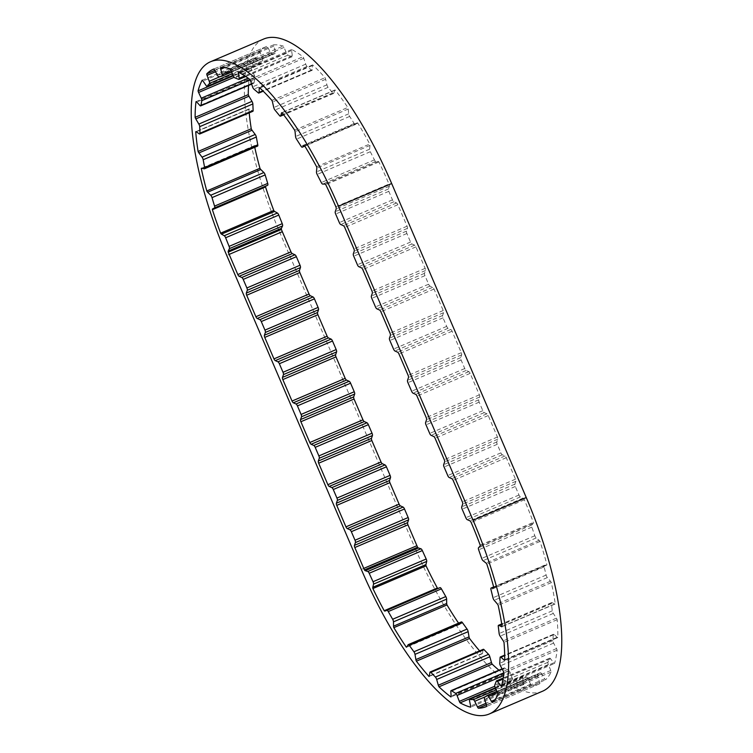 <?xml version="1.0" encoding="UTF-8"?>
<svg xmlns="http://www.w3.org/2000/svg" width="753" height="753" viewBox="0 0 753 753"><rect width="100%" height="100%" fill="white"/><g stroke="black" fill="none" stroke-linecap="round" stroke-linejoin="round"><path stroke-width="0.56" stroke-dasharray="3.77 2.82" d="M461.401 621.922A2.447 0.809 -113.1 0 0 461.241 622.072L459.961 624.284A2.447 0.809 66.9 0 1 459.819 624.435A2.447 0.809 66.9 0 1 459.81 624.435A2.447 0.809 66.9 0 1 459.368 624.331A175.873 58.414 66.9 0 1 458.558 623.136M483.285 649.302A2.447 0.809 -113.1 0 0 483.04 649.735L482.551 653.293A2.447 0.809 66.9 0 1 482.306 653.726L482.306 653.726A2.447 0.809 66.9 0 1 482.127 653.745A175.873 58.414 66.9 0 1 479.605 650.874M248.556 85.437A175.873 58.414 66.9 0 1 249.177 78.933A2.447 0.809 66.9 0 1 249.921 79.347L253.046 82.783A2.447 0.809 -113.1 0 0 253.836 83.188A2.447 0.809 -113.1 0 0 254.062 82.811L254.994 77.926A2.447 0.809 -113.1 0 0 254.439 75.488L251.747 69.765A2.447 0.809 66.9 0 1 251.22 68.175A175.873 58.414 66.9 0 1 255.333 57.529A2.447 0.809 66.9 0 1 256.161 58.329L259.305 62.885A2.447 0.809 -113.1 0 0 260.406 63.694A2.447 0.809 -113.1 0 0 260.529 63.591L262.599 60.711A2.447 0.809 -113.1 0 0 262.392 58.583L260.218 52.682A2.447 0.809 66.9 0 1 259.879 51.195A175.873 58.414 66.9 0 1 266.703 46.413A175.873 58.414 66.9 0 1 266.929 46.319A2.447 0.809 66.9 0 1 267.786 47.439L270.732 52.814A2.447 0.809 -113.1 0 0 272.087 54.141L275.156 53.463A2.447 0.809 -113.1 0 0 275.203 53.454A2.447 0.809 -113.1 0 0 275.316 51.806L273.8 46.112A2.447 0.809 66.9 0 1 273.687 44.822A175.873 58.414 66.9 0 1 283.184 46.046A2.447 0.809 66.9 0 1 284.013 47.43L286.554 53.256A2.447 0.809 -113.1 0 0 287.957 55.12L291.816 56.682A2.447 0.809 -113.1 0 0 292.098 56.701A2.447 0.809 -113.1 0 0 292.324 55.6L291.58 50.507A2.447 0.809 66.9 0 1 291.684 49.5A175.873 58.414 66.9 0 1 303.007 56.748A2.447 0.809 66.9 0 1 303.741 58.292L305.718 64.165A2.447 0.809 -113.1 0 0 305.925 64.711A2.447 0.809 -113.1 0 0 307.055 66.443L311.45 70.151A2.447 0.809 -113.1 0 0 312.015 70.349A2.447 0.809 -113.1 0 0 312.279 69.709L312.354 65.567A2.447 0.809 66.9 0 1 312.608 64.937A2.447 0.809 66.9 0 1 312.664 64.918A175.873 58.414 66.9 0 1 325.042 77.691A2.447 0.809 66.9 0 1 325.635 79.291L326.906 84.825A2.447 0.809 -113.1 0 0 327.282 85.946A2.447 0.809 -113.1 0 0 328.101 87.348L332.722 92.948A2.447 0.809 -113.1 0 0 333.607 93.466A2.447 0.809 -113.1 0 0 333.814 93.193L334.709 90.275A2.447 0.809 66.9 0 1 334.916 89.993A2.447 0.809 66.9 0 1 335.217 90.021A175.873 58.414 66.9 0 1 347.801 107.463A2.447 0.809 66.9 0 1 348.215 109.006L348.705 113.825A2.447 0.809 -113.1 0 0 349.157 115.463A2.447 0.809 -113.1 0 0 349.665 116.433L354.211 123.539A2.447 0.809 -113.1 0 0 355.416 124.499A2.447 0.809 -113.1 0 0 355.491 124.452L357.129 122.946A2.447 0.809 66.9 0 1 357.214 122.899A2.447 0.809 66.9 0 1 357.807 123.116A175.873 58.414 66.9 0 1 369.751 144.039A2.447 0.809 66.9 0 1 369.958 145.423L369.619 149.198A2.447 0.809 -113.1 0 0 370.09 151.278A2.447 0.809 -113.1 0 0 370.297 151.72L374.448 159.862A2.447 0.809 -113.1 0 0 375.832 161.368L378.119 161.387A2.447 0.809 66.9 0 1 378.9 161.951A175.873 58.414 66.9 0 1 389.009 184.052A2.447 0.809 66.9 0 1 389.348 186.198L388.397 189.003A2.447 0.809 -113.1 0 0 388.812 191.328L392.473 199.884A2.447 0.809 -113.1 0 0 393.875 201.785L396.549 202.99A2.447 0.809 66.9 0 1 397.866 204.722L407.072 226.201A2.447 0.809 66.9 0 1 407.42 228.366L406.46 231.162A2.447 0.809 -113.1 0 0 406.884 233.496L410.545 242.052A2.447 0.809 -113.1 0 0 411.947 243.953L414.621 245.149A2.447 0.809 66.9 0 1 415.938 246.88L425.144 268.36A2.447 0.809 66.9 0 1 425.492 270.525L424.532 273.33A2.447 0.809 -113.1 0 0 424.956 275.654L428.617 284.21A2.447 0.809 -113.1 0 0 430.019 286.112L432.693 287.317A2.447 0.809 66.9 0 1 434.01 289.048L443.216 310.528A2.447 0.809 66.9 0 1 443.564 312.693L442.604 315.488A2.447 0.809 -113.1 0 0 443.028 317.822L446.689 326.378A2.447 0.809 -113.1 0 0 448.091 328.28L450.765 329.475A2.447 0.809 66.9 0 1 452.082 331.207L461.288 352.686A2.447 0.809 66.9 0 1 461.636 354.851L460.676 357.647A2.447 0.809 -113.1 0 0 461.09 359.981L464.761 368.537A2.447 0.809 -113.1 0 0 466.163 370.438L468.827 371.643A2.447 0.809 66.9 0 1 470.154 373.375L479.36 394.854A2.447 0.809 66.9 0 1 479.708 397.019L478.748 399.815A2.447 0.809 -113.1 0 0 479.162 402.149L482.833 410.705A2.447 0.809 -113.1 0 0 484.226 412.606L486.899 413.802A2.447 0.809 66.9 0 1 488.226 415.534L497.432 437.013A2.447 0.809 66.9 0 1 497.78 439.178L496.82 441.973A2.447 0.809 -113.1 0 0 497.234 444.308L500.905 452.864A2.447 0.809 -113.1 0 0 502.298 454.765L504.971 455.97A2.447 0.809 66.9 0 1 506.298 457.702L515.504 479.181A2.447 0.809 66.9 0 1 515.852 481.346L514.892 484.141A2.447 0.809 -113.1 0 0 515.306 486.476L518.977 495.032A2.447 0.809 -113.1 0 0 520.37 496.933L523.043 498.128A2.447 0.809 66.9 0 1 524.342 499.813A175.873 58.414 66.9 0 1 533.359 522.422A2.447 0.809 66.9 0 1 533.228 523.391L531.674 525.076A2.447 0.809 -113.1 0 0 531.816 527.119L534.828 535.75A2.447 0.809 -113.1 0 0 535.006 536.211A2.447 0.809 -113.1 0 0 536.183 537.971L539.148 540.325A2.447 0.809 66.9 0 1 540.005 541.426A175.873 58.414 66.9 0 1 546.894 564.543A2.447 0.809 66.9 0 1 546.64 565.126A2.447 0.809 66.9 0 1 546.546 565.145L544.344 565.315A2.447 0.809 -113.1 0 0 544.25 565.334A2.447 0.809 -113.1 0 0 544.118 566.868L546.123 575.076A2.447 0.809 -113.1 0 0 546.471 576.12A2.447 0.809 -113.1 0 0 547.337 577.579L550.49 581.241A2.447 0.809 66.9 0 1 551.318 582.615A175.873 58.414 66.9 0 1 555.253 603.793A2.447 0.809 66.9 0 1 555.055 604.028A2.447 0.809 66.9 0 1 554.716 603.991L551.996 602.635A2.447 0.809 -113.1 0 0 551.657 602.588A2.447 0.809 -113.1 0 0 551.422 603.595L552.288 610.824A2.447 0.809 -113.1 0 0 552.74 612.396A2.447 0.809 -113.1 0 0 553.286 613.431L556.411 618.166A2.447 0.809 66.9 0 1 557.154 619.7A175.873 58.414 66.9 0 1 557.869 637.518A2.447 0.809 66.9 0 1 557.813 637.556A2.447 0.809 66.9 0 1 557.182 637.302L554.133 634.506A2.447 0.809 -113.1 0 0 553.502 634.261A2.447 0.809 -113.1 0 0 553.248 634.817L552.909 640.568A2.447 0.809 -113.1 0 0 553.38 642.591A2.447 0.809 -113.1 0 0 553.624 643.109L556.514 648.597A2.447 0.809 66.9 0 1 557.116 650.187A175.873 58.414 66.9 0 1 554.566 663.44A2.447 0.809 66.9 0 1 553.766 662.828L550.603 658.781A2.447 0.809 -113.1 0 0 549.662 658.188A2.447 0.809 -113.1 0 0 549.474 658.404L547.949 662.301A2.447 0.809 -113.1 0 0 548.335 664.607L550.791 670.471A2.447 0.809 66.9 0 1 551.215 672.024A175.873 58.414 66.9 0 1 545.567 679.808A2.447 0.809 66.9 0 1 544.72 678.83L541.652 673.813A2.447 0.809 -113.1 0 0 540.39 672.758A2.447 0.809 -113.1 0 0 540.343 672.787L537.746 674.556A2.447 0.809 -113.1 0 0 537.764 676.467L539.619 682.312A2.447 0.809 66.9 0 1 539.845 683.715A175.873 58.414 66.9 0 1 539.449 683.884A175.873 58.414 66.9 0 1 531.477 685.503A2.447 0.809 66.9 0 1 530.63 684.232L527.872 678.585A2.447 0.809 -113.1 0 0 526.479 676.975L522.977 676.505A2.447 0.809 -113.1 0 0 522.817 676.523A2.447 0.809 -113.1 0 0 522.638 677.888L523.768 683.319A2.447 0.809 66.9 0 1 523.777 684.468A175.873 58.414 66.9 0 1 513.264 680.147A2.447 0.809 66.9 0 1 512.473 678.679L510.195 672.777A2.447 0.809 -113.1 0 0 508.821 670.688L504.651 668.005A2.447 0.809 -113.1 0 0 504.228 667.92A2.447 0.809 -113.1 0 0 503.973 668.768L504.303 673.417A2.447 0.809 66.9 0 1 504.096 674.255A175.873 58.414 66.9 0 1 498.928 670.179M260.406 63.694L233.138 75.347M253.836 83.188L251.643 84.129M249.205 112.856A175.873 58.414 66.9 0 1 248.876 109.072A2.447 0.809 66.9 0 1 249.008 108.95A2.447 0.809 66.9 0 1 249.488 109.081L252.396 111.162A2.447 0.809 -113.1 0 0 252.867 111.284M254.749 147.296A175.873 58.414 66.9 0 1 254.458 145.922A2.447 0.809 66.9 0 1 254.693 145.517A2.447 0.809 66.9 0 1 254.9 145.508L257.375 146.101A2.447 0.809 -113.1 0 0 257.582 146.091M459.368 624.331L406.978 646.705M482.127 653.745L429.285 676.307M504.096 674.255L450.943 696.958M523.777 684.468L470.625 707.18M495.38 687.79L513.264 680.147M539.845 683.715L486.692 706.418M486.391 704.761L531.477 685.503M551.215 672.024L498.062 694.727M492.415 702.511L545.567 679.808M557.116 650.187L503.964 672.9M501.413 686.143L554.566 663.44M557.154 619.7L504.002 642.403M504.717 660.221L557.869 637.518M551.318 582.615L498.166 605.318M502.1 626.496L555.253 603.793M540.005 541.426L486.843 564.138M493.742 587.246L546.894 564.543M524.342 499.813L471.19 522.516M480.207 545.125L533.359 522.422M497.432 437.013L444.279 459.716M488.226 415.534L435.074 438.246M479.36 394.854L426.207 417.557M470.154 373.375L417.002 396.078M461.288 352.686L408.135 375.389M452.082 331.207L398.93 353.919M443.216 310.528L390.063 333.231M434.01 289.048L380.858 311.751M425.144 268.36L371.991 291.063M415.938 246.88L362.786 269.593M407.072 226.201L353.919 248.904M397.866 204.722L344.714 227.425M357.807 123.116L304.654 145.818M316.599 166.742L369.751 144.039M335.217 90.021L282.064 112.724M294.649 130.165L347.801 107.463M312.664 64.918L259.512 87.621M271.889 100.394L325.042 77.691M291.684 49.5L238.532 72.213M249.855 79.451L303.007 56.748M273.687 44.822L220.525 67.525M230.032 68.758L283.184 46.046M259.879 51.195L214.803 70.453M213.777 69.022L266.929 46.319M251.22 68.175L233.345 75.818M202.181 80.232L255.333 57.529M196.015 101.636L249.177 78.933M196.044 131.643L248.876 109.072M202.077 168.296L254.458 145.922M542.584 691.207A183.836 61.059 66.9 0 1 414.489 546.763L361.327 569.466M263.569 39.081A183.836 61.059 66.9 0 0 279.9 232.752L414.489 546.763M378.9 161.951L325.748 184.664M335.857 206.755L389.009 184.052M515.504 479.181L462.351 501.884M506.298 457.702L453.146 480.405M459.961 624.284L406.808 646.996M482.551 653.293L429.398 675.996M552.909 640.568L499.757 663.271M552.288 610.824L499.135 633.527M546.123 575.076L492.97 597.778M534.828 535.75L481.675 558.453M369.619 149.198L316.467 171.91M348.705 113.825L295.543 136.528M326.906 84.825L273.753 107.528M305.718 64.165L252.566 86.877M259.305 62.885L206.153 85.588M253.046 82.783L199.893 105.486M252.396 111.162L199.244 133.865M257.375 146.101L204.223 168.804M279.9 232.752L226.747 255.455M254.9 145.508L201.748 168.211M249.488 109.081L196.335 131.784M249.921 79.347L196.768 102.05M254.062 82.811L251.558 83.884M254.994 77.926L250.165 79.997M254.439 75.488L248.132 78.18M251.747 69.765L234.174 77.277M256.161 58.329L203.009 81.032M260.529 63.591L233.119 75.3M262.599 60.711L232.385 73.615M262.392 58.583L220.403 76.524M260.218 52.682L215.527 71.77M267.786 47.439L214.633 70.151M270.732 52.814L217.579 75.516M272.087 54.141L218.935 76.844M275.156 53.463L231.689 72.034L275.203 53.454M275.316 51.806L231.105 70.688M273.8 46.112L223.594 67.563M284.013 47.43L230.86 70.133M286.554 53.256L233.402 75.959M287.957 55.12L234.804 77.823M291.816 56.682L238.663 79.385M292.324 55.6L244.81 75.893M291.58 50.507L239.539 72.74M303.741 58.292L250.589 80.995M307.055 66.443L253.902 89.146M311.45 70.151L258.298 92.854M312.279 69.709L262.853 90.821M312.354 65.567L259.898 87.979M325.635 79.291L272.482 101.994M328.101 87.348L274.949 110.06M332.722 92.948L279.57 115.651M333.814 93.193L283.552 114.663M334.709 90.275L282.083 112.752M348.215 109.006L295.063 131.709M349.665 116.433L296.513 139.136M354.211 123.539L301.059 146.242M355.491 124.452L304.824 146.091M357.129 122.946L304.156 145.583M369.958 145.423L316.806 168.126M370.297 151.72L317.145 174.423M374.448 159.862L321.296 182.565M375.832 161.368L322.679 184.071M378.119 161.387L324.967 184.09M389.348 186.198L336.196 208.901M388.397 189.003L335.236 211.706M388.812 191.328L335.659 214.04M392.473 199.884L339.321 222.596M393.875 201.785L340.723 224.498M396.549 202.99L343.396 225.693M407.42 228.366L354.268 251.069M406.46 231.162L353.308 253.865M406.884 233.496L353.731 256.199M410.545 242.052L357.393 264.755M411.947 243.953L358.795 266.656M414.621 245.149L361.468 267.852M425.492 270.525L372.34 293.228M424.532 273.33L371.38 296.033M424.956 275.654L371.803 298.367M428.617 284.21L375.465 306.913M430.019 286.112L376.867 308.815M432.693 287.317L379.54 310.02M443.564 312.693L390.412 335.396M442.604 315.488L389.452 338.191M443.028 317.822L389.866 340.525M446.689 326.378L393.537 349.081M448.091 328.28L394.939 350.983M450.765 329.475L397.603 352.178M461.636 354.851L408.484 377.554M460.676 357.647L407.524 380.359M461.09 359.981L407.938 382.684M464.761 368.537L411.609 391.24M466.163 370.438L413.002 393.141M468.827 371.643L415.675 394.346M479.708 397.019L426.556 419.722M478.748 399.815L425.596 422.518M479.162 402.149L426.01 424.852M482.833 410.705L429.681 433.408M484.226 412.606L431.074 435.309M486.899 413.802L433.747 436.505M497.78 439.178L444.628 461.881M496.82 441.973L443.668 464.686M497.234 444.308L444.082 467.011M500.905 452.864L447.753 475.567M502.298 454.765L449.146 477.468M504.971 455.97L451.819 478.673M515.852 481.346L462.7 504.049M514.892 484.141L461.74 506.844M515.306 486.476L462.154 509.179M518.977 495.032L465.825 517.735M520.37 496.933L467.218 519.636M523.043 498.128L469.891 520.831M533.228 523.391L480.075 546.094M531.674 525.076L478.522 547.779M531.816 527.119L478.663 549.822M536.183 537.971L483.031 560.674M539.148 540.325L485.996 563.028M546.546 565.145L493.563 587.773M544.344 565.315L493.667 586.954M544.118 566.868L490.956 589.571M547.337 577.579L494.184 600.282M550.49 581.241L497.338 603.944M554.716 603.991L502.1 626.468M551.996 602.635L501.733 624.105M551.422 603.595L498.27 626.298M553.286 613.431L500.133 636.134M556.411 618.166L503.258 640.869M557.182 637.302L504.726 659.713M554.133 634.506L504.698 655.618M553.248 634.817L500.096 657.52M553.624 643.109L500.472 665.812M556.514 648.597L503.362 671.3M553.766 662.828L501.714 685.061M550.603 658.781L503.06 679.093M549.474 658.404L496.321 681.117M547.949 662.301L494.796 685.014M548.335 664.607L495.182 687.31M550.791 670.471L497.639 693.174M544.72 678.83L494.457 700.299M541.652 673.813L497.432 692.704M540.343 672.787L496.876 691.358L540.39 672.758M537.746 674.556L484.593 697.269M537.764 676.467L484.612 699.17M539.619 682.312L486.466 705.015M530.63 684.232L485.93 703.33M527.872 678.585L485.346 696.751M526.479 676.975L496.255 689.88M522.977 676.505L495.559 688.214M522.638 677.888L469.486 700.591M523.768 683.319L470.616 706.022M512.473 678.679L494.825 686.209M510.195 672.777L503.625 675.582M508.821 670.688L503.936 672.768M504.651 668.005L502.185 669.059M503.973 668.768L450.821 691.47M504.303 673.417L451.151 696.12M483.04 649.735L429.888 672.438M461.241 622.072L408.088 644.775M539.449 683.884L486.297 706.587M266.703 46.413L213.551 69.116M254.693 145.517L201.54 168.23M249.008 108.95L195.855 131.662M292.098 56.701L245.732 76.505M312.015 70.349L263.221 91.188M312.608 64.937L259.456 87.64M333.607 93.466L283.665 114.804M334.916 89.993L281.763 112.696M355.416 124.499L304.824 146.11M357.214 122.899L304.061 145.602M546.64 565.126L493.488 587.829M544.25 565.334L493.657 586.945M555.055 604.028L501.903 626.731M551.657 602.588L501.705 623.936M557.813 637.556L504.661 660.259M553.502 634.261L504.689 655.11M549.662 658.188L503.249 678.011M522.817 676.523L495.54 688.176M504.228 667.92L502.063 668.843M482.306 653.726L429.154 676.429M459.81 624.435L406.658 647.138"/><path stroke-width="1.13" d="M429.285 676.307L428.975 676.448A175.873 58.414 66.9 0 1 416.39 661.172A2.447 0.809 66.9 0 1 415.882 659.59L414.997 654.366A2.447 0.809 -113.1 0 0 413.915 651.778L409.293 645.359A2.447 0.809 -113.1 0 0 408.248 644.634A2.447 0.809 -113.1 0 0 408.088 644.775L406.808 646.996A2.447 0.809 66.9 0 1 406.658 647.138L406.658 647.138A2.447 0.809 66.9 0 1 406.215 647.034A175.873 58.414 66.9 0 1 393.847 627.654L447 604.951A2.447 0.809 66.9 0 1 446.689 603.473L446.623 599.153A2.447 0.809 -113.1 0 0 445.795 596.564L441.409 588.865A2.447 0.809 -113.1 0 0 440.072 587.641L438.086 588.375A2.447 0.809 66.9 0 1 437.352 588.008A175.873 58.414 66.9 0 1 426.047 565.842A2.447 0.809 66.9 0 1 425.944 564.571L426.697 561.427A2.447 0.809 -113.1 0 0 426.189 559.018L422.339 550.565A2.447 0.809 -113.1 0 0 420.946 548.786L418.386 547.986A2.447 0.809 66.9 0 1 417.567 547.224A175.873 58.414 66.9 0 1 416.908 545.699L363.755 568.402L354.814 547.535A2.447 0.809 66.9 0 1 354.465 545.37L355.425 542.574A2.447 0.809 -113.1 0 0 355.011 540.24L351.34 531.684A2.447 0.809 -113.1 0 0 349.938 529.783L347.274 528.587A2.447 0.809 66.9 0 1 345.947 526.855L336.742 505.376A2.447 0.809 66.9 0 1 336.393 503.211L337.353 500.416A2.447 0.809 -113.1 0 0 336.939 498.081L333.268 489.525A2.447 0.809 -113.1 0 0 331.875 487.624L329.202 486.429A2.447 0.809 66.9 0 1 327.875 484.687L318.67 463.208A2.447 0.809 66.9 0 1 318.321 461.043L319.281 458.248A2.447 0.809 -113.1 0 0 318.867 455.913L315.196 447.357A2.447 0.809 -113.1 0 0 313.803 445.456L311.13 444.261A2.447 0.809 66.9 0 1 309.803 442.529L300.889 421.736A2.447 0.809 66.9 0 1 300.551 419.572L301.501 416.776A2.447 0.809 -113.1 0 0 301.087 414.442L297.426 405.886A2.447 0.809 -113.1 0 0 296.023 403.985L293.35 402.789A2.447 0.809 66.9 0 1 292.032 401.048L282.827 379.578A2.447 0.809 66.9 0 1 282.479 377.413L283.439 374.608A2.447 0.809 -113.1 0 0 283.015 372.283L279.354 363.727A2.447 0.809 -113.1 0 0 277.951 361.826L275.278 360.621A2.447 0.809 66.9 0 1 273.96 358.889L264.755 337.41A2.447 0.809 66.9 0 1 264.407 335.245L265.367 332.45A2.447 0.809 -113.1 0 0 264.943 330.115L261.282 321.559A2.447 0.809 -113.1 0 0 259.879 319.658L257.206 318.463A2.447 0.809 66.9 0 1 255.888 316.721L246.683 295.251A2.447 0.809 66.9 0 1 246.335 293.086L247.295 290.281A2.447 0.809 -113.1 0 0 246.871 287.957L243.21 279.401A2.447 0.809 -113.1 0 0 241.807 277.499L239.134 276.295A2.447 0.809 66.9 0 1 237.816 274.563L229.166 254.392A175.873 58.414 66.9 0 1 228.225 252.17L281.377 229.458A2.447 0.809 66.9 0 1 281.396 228.338L282.563 225.919A2.447 0.809 -113.1 0 0 282.243 223.679L278.789 215.057A2.447 0.809 -113.1 0 0 277.405 213.033L274.619 211.424A2.447 0.809 66.9 0 1 273.772 210.473A175.873 58.414 66.9 0 1 265.536 186.97A2.447 0.809 66.9 0 1 265.781 186.179L267.673 185.238A2.447 0.809 -113.1 0 0 267.71 183.412L265.169 174.922A2.447 0.809 -113.1 0 0 263.87 172.541L260.792 169.519A2.447 0.809 66.9 0 1 259.945 168.267A175.873 58.414 66.9 0 1 254.749 147.296M214.803 70.453L206.727 73.898A175.873 58.414 66.9 0 1 213.551 69.116A175.873 58.414 66.9 0 1 213.777 69.022A2.447 0.809 66.9 0 1 214.633 70.151L217.579 75.516A2.447 0.809 -113.1 0 0 218.935 76.844L222.003 76.166A2.447 0.809 -113.1 0 0 222.05 76.157A2.447 0.809 -113.1 0 0 222.163 74.509L220.648 68.824A2.447 0.809 66.9 0 1 220.525 67.525A175.873 58.414 66.9 0 1 230.032 68.758A2.447 0.809 66.9 0 1 230.86 70.133L233.402 75.959A2.447 0.809 -113.1 0 0 234.804 77.823L238.663 79.385A2.447 0.809 -113.1 0 0 238.946 79.404A2.447 0.809 -113.1 0 0 239.172 78.303L238.428 73.21A2.447 0.809 66.9 0 1 238.532 72.213A175.873 58.414 66.9 0 1 249.855 79.451A2.447 0.809 66.9 0 1 250.589 80.995L252.566 86.877A2.447 0.809 -113.1 0 0 252.773 87.414A2.447 0.809 -113.1 0 0 253.902 89.146L258.298 92.854A2.447 0.809 -113.1 0 0 258.863 93.052A2.447 0.809 -113.1 0 0 259.126 92.421L259.201 88.27A2.447 0.809 66.9 0 1 259.456 87.64A2.447 0.809 66.9 0 1 259.512 87.621A175.873 58.414 66.9 0 1 271.889 100.394A2.447 0.809 66.9 0 1 272.482 101.994L273.753 107.528A2.447 0.809 -113.1 0 0 274.13 108.648A2.447 0.809 -113.1 0 0 274.949 110.06L279.57 115.651A2.447 0.809 -113.1 0 0 280.455 116.169A2.447 0.809 -113.1 0 0 280.662 115.896L281.547 112.978A2.447 0.809 66.9 0 1 281.763 112.696A2.447 0.809 66.9 0 1 282.064 112.724A175.873 58.414 66.9 0 1 294.649 130.165A2.447 0.809 66.9 0 1 295.063 131.709L295.543 136.528A2.447 0.809 -113.1 0 0 296.004 138.176A2.447 0.809 -113.1 0 0 296.513 139.136L301.059 146.242A2.447 0.809 -113.1 0 0 302.254 147.202A2.447 0.809 -113.1 0 0 302.339 147.155L303.977 145.649A2.447 0.809 66.9 0 1 304.061 145.602A2.447 0.809 66.9 0 1 304.654 145.818A175.873 58.414 66.9 0 1 316.599 166.742A2.447 0.809 66.9 0 1 316.806 168.126L316.467 171.91A2.447 0.809 -113.1 0 0 316.938 173.981A2.447 0.809 -113.1 0 0 317.145 174.423L321.296 182.565A2.447 0.809 -113.1 0 0 322.679 184.071L324.967 184.09A2.447 0.809 66.9 0 1 325.748 184.664A175.873 58.414 66.9 0 1 335.857 206.755A2.447 0.809 66.9 0 1 336.196 208.901L335.236 211.706A2.447 0.809 -113.1 0 0 335.659 214.04L339.321 222.596A2.447 0.809 -113.1 0 0 340.723 224.498L343.396 225.693A2.447 0.809 66.9 0 1 344.714 227.425L353.919 248.904A2.447 0.809 66.9 0 1 354.268 251.069L353.308 253.865A2.447 0.809 -113.1 0 0 353.731 256.199L357.393 264.755A2.447 0.809 -113.1 0 0 358.795 266.656L361.468 267.852A2.447 0.809 66.9 0 1 362.786 269.593L371.991 291.063A2.447 0.809 66.9 0 1 372.34 293.228L371.38 296.033A2.447 0.809 -113.1 0 0 371.803 298.367L375.465 306.913A2.447 0.809 -113.1 0 0 376.867 308.815L379.54 310.02A2.447 0.809 66.9 0 1 380.858 311.751L390.063 333.231A2.447 0.809 66.9 0 1 390.412 335.396L389.452 338.191A2.447 0.809 -113.1 0 0 389.866 340.525L393.537 349.081A2.447 0.809 -113.1 0 0 394.939 350.983L397.603 352.178A2.447 0.809 66.9 0 1 398.93 353.919L408.135 375.389A2.447 0.809 66.9 0 1 408.484 377.554L407.524 380.359A2.447 0.809 -113.1 0 0 407.938 382.684L411.609 391.24A2.447 0.809 -113.1 0 0 413.002 393.141L415.675 394.346A2.447 0.809 66.9 0 1 417.002 396.078L426.207 417.557A2.447 0.809 66.9 0 1 426.556 419.722L425.596 422.518A2.447 0.809 -113.1 0 0 426.01 424.852L429.681 433.408A2.447 0.809 -113.1 0 0 431.074 435.309L433.747 436.505A2.447 0.809 66.9 0 1 435.074 438.246L444.279 459.716A2.447 0.809 66.9 0 1 444.628 461.881L443.668 464.686A2.447 0.809 -113.1 0 0 444.082 467.011L447.753 475.567A2.447 0.809 -113.1 0 0 449.146 477.468L451.819 478.673A2.447 0.809 66.9 0 1 453.146 480.405L462.351 501.884A2.447 0.809 66.9 0 1 462.7 504.049L461.74 506.844A2.447 0.809 -113.1 0 0 462.154 509.179L465.825 517.735A2.447 0.809 -113.1 0 0 467.218 519.636L469.891 520.831A2.447 0.809 66.9 0 1 471.19 522.516A175.873 58.414 66.9 0 1 480.207 545.125A2.447 0.809 66.9 0 1 480.075 546.094L478.522 547.779A2.447 0.809 -113.1 0 0 478.663 549.822L481.675 558.453A2.447 0.809 -113.1 0 0 481.854 558.914A2.447 0.809 -113.1 0 0 483.031 560.674L485.996 563.028A2.447 0.809 66.9 0 1 486.843 564.138A175.873 58.414 66.9 0 1 493.742 587.246A2.447 0.809 66.9 0 1 493.488 587.829A2.447 0.809 66.9 0 1 493.394 587.848L491.191 588.018A2.447 0.809 -113.1 0 0 491.097 588.037A2.447 0.809 -113.1 0 0 490.956 589.571L492.97 597.778A2.447 0.809 -113.1 0 0 493.319 598.823A2.447 0.809 -113.1 0 0 494.184 600.282L497.338 603.944A2.447 0.809 66.9 0 1 498.166 605.318A175.873 58.414 66.9 0 1 502.1 626.496A2.447 0.809 66.9 0 1 501.903 626.731A2.447 0.809 66.9 0 1 501.564 626.694L498.844 625.338A2.447 0.809 -113.1 0 0 498.505 625.301A2.447 0.809 -113.1 0 0 498.27 626.298L499.135 633.527A2.447 0.809 -113.1 0 0 499.587 635.099A2.447 0.809 -113.1 0 0 500.133 636.134L503.258 640.869A2.447 0.809 66.9 0 1 504.002 642.403A175.873 58.414 66.9 0 1 504.717 660.221A2.447 0.809 66.9 0 1 504.661 660.259A2.447 0.809 66.9 0 1 504.03 660.005L500.98 657.209A2.447 0.809 -113.1 0 0 500.35 656.964A2.447 0.809 -113.1 0 0 500.096 657.52L499.757 663.271A2.447 0.809 -113.1 0 0 500.227 665.304A2.447 0.809 -113.1 0 0 500.472 665.812L503.362 671.3A2.447 0.809 66.9 0 1 503.964 672.9A175.873 58.414 66.9 0 1 501.413 686.143A2.447 0.809 66.9 0 1 500.613 685.531L497.451 681.484A2.447 0.809 -113.1 0 0 496.509 680.891A2.447 0.809 -113.1 0 0 496.321 681.117L494.796 685.014A2.447 0.809 -113.1 0 0 495.182 687.31L497.639 693.174A2.447 0.809 66.9 0 1 498.062 694.727A175.873 58.414 66.9 0 1 492.415 702.511A2.447 0.809 66.9 0 1 491.568 701.532L488.499 696.516A2.447 0.809 -113.1 0 0 487.238 695.461A2.447 0.809 -113.1 0 0 487.191 695.49L484.593 697.269A2.447 0.809 -113.1 0 0 484.612 699.17L486.466 705.015A2.447 0.809 66.9 0 1 486.692 706.418A175.873 58.414 66.9 0 1 486.297 706.587A175.873 58.414 66.9 0 1 478.324 708.206A2.447 0.809 66.9 0 1 477.477 706.935L474.719 701.288A2.447 0.809 -113.1 0 0 473.326 699.678L469.825 699.208A2.447 0.809 -113.1 0 0 469.665 699.226A2.447 0.809 -113.1 0 0 469.486 700.591L470.616 706.022A2.447 0.809 66.9 0 1 470.625 707.18A175.873 58.414 66.9 0 1 460.111 702.86A2.447 0.809 66.9 0 1 459.321 701.382L457.043 695.48A2.447 0.809 -113.1 0 0 455.669 693.391L451.499 690.708A2.447 0.809 -113.1 0 0 451.075 690.623A2.447 0.809 -113.1 0 0 450.821 691.47L451.151 696.12A2.447 0.809 66.9 0 1 450.943 696.958A175.873 58.414 66.9 0 1 438.98 686.811A2.447 0.809 66.9 0 1 438.312 685.23L436.684 679.479A2.447 0.809 -113.1 0 0 435.403 677.06L430.857 672.344A2.447 0.809 -113.1 0 0 430.132 672.005A2.447 0.809 -113.1 0 0 429.888 672.438L429.398 675.996A2.447 0.809 66.9 0 1 429.154 676.429L429.154 676.429A2.447 0.809 66.9 0 1 428.975 676.448M233.345 75.818L198.067 90.887A175.873 58.414 66.9 0 1 202.181 80.232A2.447 0.809 66.9 0 1 203.009 81.032L206.153 85.588A2.447 0.809 -113.1 0 0 207.254 86.397L207.254 86.397A2.447 0.809 -113.1 0 0 207.376 86.294L209.447 83.414A2.447 0.809 -113.1 0 0 209.24 81.286L207.066 75.385A2.447 0.809 66.9 0 1 206.727 73.898M259.945 168.267L206.793 190.98A175.873 58.414 66.9 0 1 201.305 168.625A2.447 0.809 66.9 0 1 201.54 168.23A2.447 0.809 66.9 0 1 201.748 168.211L204.223 168.804A2.447 0.809 -113.1 0 0 204.43 168.794L257.582 146.091A2.447 0.809 -113.1 0 0 257.592 146.091L257.582 146.091A2.447 0.809 -113.1 0 0 257.78 144.821L256.321 137.037A2.447 0.809 -113.1 0 0 255.201 134.458L252.039 130.231A2.447 0.809 66.9 0 1 251.248 128.763L198.095 151.475A175.873 58.414 66.9 0 1 195.724 131.775A2.447 0.809 66.9 0 1 195.855 131.662A2.447 0.809 66.9 0 1 196.335 131.784L199.244 133.865A2.447 0.809 -113.1 0 0 199.724 133.987L252.876 111.284A2.447 0.809 -113.1 0 0 252.876 111.284A2.447 0.809 -113.1 0 0 253.13 110.512L252.857 103.961A2.447 0.809 -113.1 0 0 251.982 101.363L248.951 96.215A2.447 0.809 66.9 0 1 248.274 94.633L195.121 117.336A175.873 58.414 66.9 0 1 196.015 101.636A2.447 0.809 66.9 0 1 196.768 102.05L199.893 105.486A2.447 0.809 -113.1 0 0 200.684 105.891L200.684 105.891A2.447 0.809 -113.1 0 0 200.91 105.514L201.842 100.638A2.447 0.809 -113.1 0 0 201.286 98.191L198.594 92.468A2.447 0.809 66.9 0 1 198.067 90.887M199.724 133.987L199.724 133.987A2.447 0.809 -113.1 0 0 199.978 133.225L199.705 126.664A2.447 0.809 -113.1 0 0 198.83 124.066L195.799 118.918A2.447 0.809 66.9 0 1 195.121 117.336M204.43 168.794A2.447 0.809 -113.1 0 0 204.44 168.794A2.447 0.809 -113.1 0 0 204.628 167.524L203.169 159.74A2.447 0.809 -113.1 0 0 202.049 157.161L198.886 152.934A2.447 0.809 66.9 0 1 198.095 151.475M318.67 463.208L371.822 440.505L381.027 461.984L327.875 484.687M336.742 505.376L389.894 482.673L399.099 504.152L345.947 526.855M354.814 547.535L407.966 524.832L416.908 545.699M437.352 588.008L384.199 610.711A175.873 58.414 66.9 0 1 372.895 588.545L426.047 565.842M458.558 623.136A175.873 58.414 66.9 0 1 447 604.951M406.978 646.705L406.215 647.034M479.605 650.874A175.873 58.414 66.9 0 1 469.543 638.469A2.447 0.809 66.9 0 1 469.034 636.878L468.15 631.663A2.447 0.809 -113.1 0 0 467.067 629.075L462.446 622.656A2.447 0.809 -113.1 0 0 461.401 621.922L408.248 644.634M416.39 661.172L469.543 638.469M498.928 670.179A175.873 58.414 66.9 0 1 492.142 664.108A2.447 0.809 66.9 0 1 491.464 662.527L489.836 656.776A2.447 0.809 -113.1 0 0 488.556 654.348L484.01 649.641A2.447 0.809 -113.1 0 0 483.285 649.302L430.132 672.005M438.98 686.811L492.142 664.108M460.111 702.86L495.38 687.79M478.324 708.206L486.391 704.761M248.274 94.633A175.873 58.414 66.9 0 1 248.556 85.437M251.248 128.763A175.873 58.414 66.9 0 1 249.205 112.856M201.305 168.625L202.077 168.296M273.772 210.473L220.62 233.176A175.873 58.414 66.9 0 1 212.384 209.682L265.536 186.97M371.822 440.505A2.447 0.809 66.9 0 1 371.474 438.34L372.434 435.545A2.447 0.809 -113.1 0 0 372.02 433.21L368.349 424.654A2.447 0.809 -113.1 0 0 366.956 422.753L364.283 421.558A2.447 0.809 66.9 0 1 362.955 419.826L354.051 399.034A2.447 0.809 66.9 0 1 353.703 396.869L354.663 394.073A2.447 0.809 -113.1 0 0 354.239 391.739L350.578 383.183A2.447 0.809 -113.1 0 0 349.176 381.282L346.502 380.086A2.447 0.809 66.9 0 1 345.185 378.345L335.979 356.866A2.447 0.809 66.9 0 1 335.631 354.701L336.591 351.905A2.447 0.809 -113.1 0 0 336.167 349.571L332.506 341.015A2.447 0.809 -113.1 0 0 331.104 339.114L328.43 337.918A2.447 0.809 66.9 0 1 327.113 336.186L317.907 314.707A2.447 0.809 66.9 0 1 317.559 312.542L318.519 309.747A2.447 0.809 -113.1 0 0 318.095 307.412L314.434 298.856A2.447 0.809 -113.1 0 0 313.032 296.955L310.358 295.76A2.447 0.809 66.9 0 1 309.041 294.018L299.835 272.539A2.447 0.809 66.9 0 1 299.487 270.374L300.447 267.579A2.447 0.809 -113.1 0 0 300.033 265.244L296.362 256.688A2.447 0.809 -113.1 0 0 294.96 254.787L292.296 253.592A2.447 0.809 66.9 0 1 290.969 251.86L282.319 231.689A175.873 58.414 66.9 0 1 281.377 229.458M299.835 272.539L246.683 295.251M309.041 294.018L255.888 316.721M317.907 314.707L264.755 337.41M327.113 336.186L273.96 358.889M335.979 356.866L282.827 379.578M345.185 378.345L292.032 401.048M362.955 419.826L309.803 442.529M354.051 399.034L300.889 421.736M338.511 206.237L473.1 520.248A183.836 61.059 66.9 0 1 489.431 713.919A183.836 61.059 66.9 0 1 361.327 569.466L226.747 255.455A183.836 61.059 66.9 0 1 210.416 61.793A183.836 61.059 66.9 0 1 338.511 206.237L391.673 183.534L526.253 497.545A183.836 61.059 66.9 0 1 542.584 691.207L489.431 713.919M290.969 251.86L237.816 274.563M417.567 547.224L364.414 569.927A175.873 58.414 66.9 0 1 363.755 568.402M210.416 61.793L263.569 39.081A183.836 61.059 66.9 0 1 391.673 183.534M389.894 482.673A2.447 0.809 66.9 0 1 389.546 480.508L390.506 477.713A2.447 0.809 -113.1 0 0 390.092 475.378L386.421 466.822A2.447 0.809 -113.1 0 0 385.028 464.921L382.355 463.716A2.447 0.809 66.9 0 1 381.027 461.984M407.966 524.832A2.447 0.809 66.9 0 1 407.618 522.667L408.578 519.871A2.447 0.809 -113.1 0 0 408.164 517.537L404.493 508.981A2.447 0.809 -113.1 0 0 403.1 507.08L400.427 505.884A2.447 0.809 66.9 0 1 399.099 504.152M372.895 588.545A2.447 0.809 66.9 0 1 372.791 587.274L373.544 584.13A2.447 0.809 -113.1 0 0 373.036 581.721L369.186 573.268A2.447 0.809 -113.1 0 0 367.784 571.499L365.233 570.689A2.447 0.809 66.9 0 1 364.414 569.927M228.225 252.17A2.447 0.809 66.9 0 1 228.244 251.041L229.411 248.622A2.447 0.809 -113.1 0 0 229.091 246.382L225.636 237.76A2.447 0.809 -113.1 0 0 224.253 235.736L221.467 234.127A2.447 0.809 66.9 0 1 220.62 233.176M212.384 209.682A2.447 0.809 66.9 0 1 212.628 208.882L214.52 207.941A2.447 0.809 -113.1 0 0 214.558 206.115L212.017 197.625A2.447 0.809 -113.1 0 0 210.718 195.243L207.64 192.222A2.447 0.809 66.9 0 1 206.793 190.98M393.847 627.654A2.447 0.809 66.9 0 1 393.537 626.176L393.471 621.856A2.447 0.809 -113.1 0 0 392.642 619.267L388.256 611.568A2.447 0.809 -113.1 0 0 386.92 610.354L384.934 611.078A2.447 0.809 66.9 0 1 384.199 610.711M282.319 231.689L229.166 254.392M526.253 497.545L473.1 520.248M353.703 396.869L300.551 419.572M354.663 394.073L301.501 416.776M354.239 391.739L301.087 414.442M350.578 383.183L297.426 405.886M349.176 381.282L296.023 403.985M346.502 380.086L293.35 402.789M335.631 354.701L282.479 377.413M336.591 351.905L283.439 374.608M336.167 349.571L283.015 372.283M332.506 341.015L279.354 363.727M331.104 339.114L277.951 361.826M328.43 337.918L275.278 360.621M317.559 312.542L264.407 335.245M318.519 309.747L265.367 332.45M318.095 307.412L264.943 330.115M314.434 298.856L261.282 321.559M313.032 296.955L259.879 319.658M310.358 295.76L257.206 318.463M299.487 270.374L246.335 293.086M300.447 267.579L247.295 290.281M300.033 265.244L246.871 287.957M296.362 256.688L243.21 279.401M294.96 254.787L241.807 277.499M292.296 253.592L239.134 276.295M281.396 228.338L228.244 251.041M282.563 225.919L229.411 248.622M282.243 223.679L229.091 246.382M278.789 215.057L225.636 237.76M277.405 213.033L224.253 235.736M274.619 211.424L221.467 234.127M265.781 186.179L212.628 208.882M267.673 185.238L214.52 207.941M267.71 183.412L214.558 206.115M265.169 174.922L212.017 197.625M263.87 172.541L210.718 195.243M260.792 169.519L207.64 192.222M257.78 144.821L204.628 167.524M256.321 137.037L203.169 159.74M255.201 134.458L202.049 157.161M252.039 130.231L198.886 152.934M253.13 110.512L199.978 133.225M252.857 103.961L199.705 126.664M251.982 101.363L198.83 124.066M248.951 96.215L195.799 118.918M251.558 83.884L200.91 105.514M250.165 79.997L201.842 100.638M248.132 78.18L201.286 98.191M234.174 77.277L198.594 92.468M233.119 75.3L207.376 86.294M232.385 73.615L209.447 83.414M220.403 76.524L209.24 81.286M215.527 71.77L207.066 75.385M222.05 76.157L231.689 72.034L222.097 76.128M231.105 70.688L222.163 74.509M223.594 67.563L220.648 68.824M244.81 75.893L239.172 78.303M239.539 72.74L238.428 73.21M262.853 90.821L259.126 92.421M259.898 87.979L259.201 88.27M283.552 114.663L280.662 115.896M282.083 112.752L281.547 112.978M304.824 146.091L302.339 147.155M493.667 586.954L491.191 588.018M502.1 626.468L501.564 626.694M501.733 624.105L498.844 625.338M504.726 659.713L504.03 660.005M504.698 655.618L500.98 657.209M501.714 685.061L500.613 685.531M503.06 679.093L497.451 681.484M494.457 700.299L491.568 701.532M497.432 692.704L488.499 696.516M487.238 695.461L496.867 691.348L487.285 695.452M485.93 703.33L477.477 706.935M485.346 696.751L474.719 701.288M496.255 689.88L473.326 699.678M495.559 688.214L469.825 699.208M494.825 686.209L459.321 701.382M503.625 675.582L457.043 695.48M503.936 672.768L455.669 693.391M502.185 669.059L451.499 690.708M491.464 662.527L438.312 685.23M489.836 656.776L436.684 679.479M488.556 654.348L435.403 677.06M484.01 649.641L430.857 672.344M469.034 636.878L415.882 659.59M468.15 631.663L414.997 654.366M467.067 629.075L413.915 651.778M462.446 622.656L409.293 645.359M446.689 603.473L393.537 626.176M446.623 599.153L393.471 621.856M445.795 596.564L392.642 619.267M441.409 588.865L388.256 611.568M440.072 587.641L386.92 610.354M438.086 588.375L384.934 611.078M425.944 564.571L372.791 587.274M426.697 561.427L373.544 584.13M426.189 559.018L373.036 581.721M422.339 550.565L369.186 573.268M420.946 548.786L367.784 571.499M418.386 547.986L365.233 570.689M407.618 522.667L354.465 545.37M408.578 519.871L355.425 542.574M408.164 517.537L355.011 540.24M404.493 508.981L351.34 531.684M403.1 507.08L349.938 529.783M400.427 505.884L347.274 528.587M389.546 480.508L336.393 503.211M390.506 477.713L337.353 500.416M390.092 475.378L336.939 498.081M386.421 466.822L333.268 489.525M385.028 464.921L331.875 487.624M382.355 463.716L329.202 486.429M371.474 438.34L318.321 461.043M372.434 435.545L319.281 458.248M372.02 433.21L318.867 455.913M368.349 424.654L315.196 447.357M366.956 422.753L313.803 445.456M364.283 421.558L311.13 444.261M233.138 75.347L207.254 86.397M251.643 84.129L200.684 105.891M245.732 76.505L238.946 79.404M263.221 91.188L258.863 93.052M283.665 114.804L280.455 116.169M304.824 146.11L302.254 147.202M493.657 586.945L491.097 588.037M501.705 623.936L498.505 625.301M504.689 655.11L500.35 656.964M503.249 678.011L496.509 680.891M495.54 688.176L469.665 699.226M502.063 668.843L451.075 690.623"/></g></svg>
